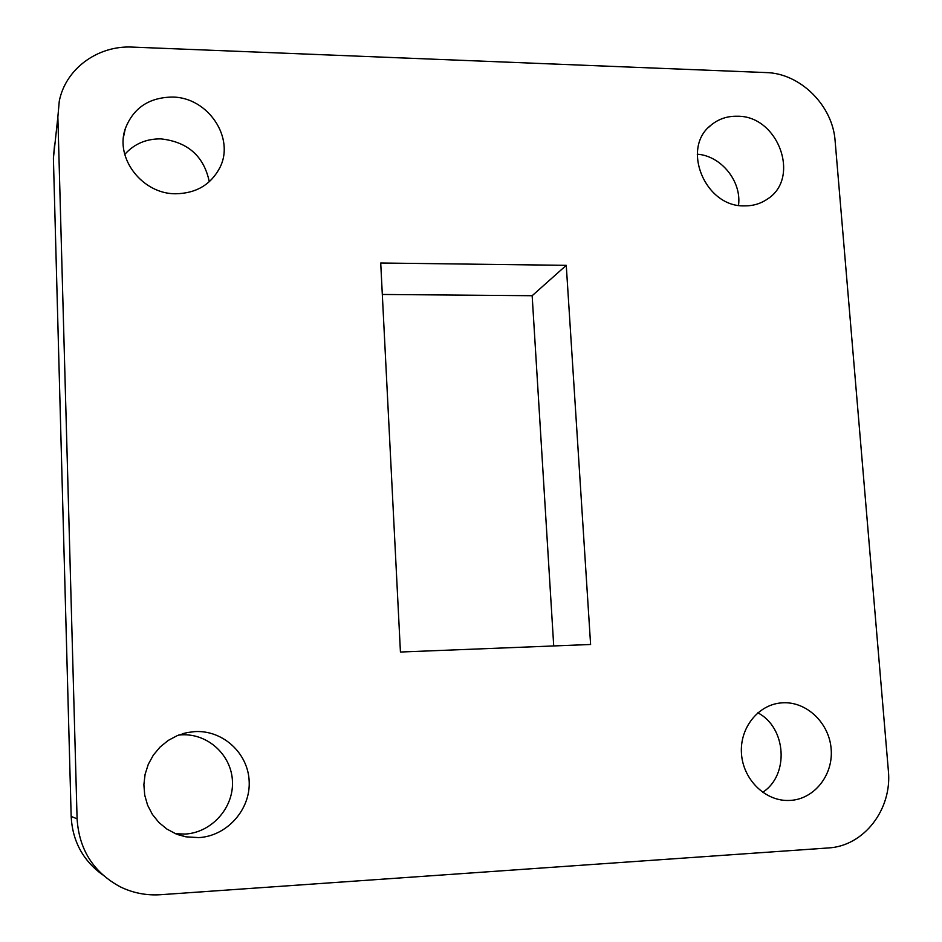 <?xml version="1.0" encoding="UTF-8"?>
<svg xmlns="http://www.w3.org/2000/svg" width="942" height="942" viewBox="0 0 942 942"><rect width="100%" height="100%" fill="white"/><g stroke="black" fill="none" stroke-linecap="round" stroke-linejoin="round"><path stroke-width="1.41" d="M744.333 205.886C704.84 207.063 680.677 147.623 711.281 124.945C718.746 118.892 727.448 115.996 737.386 116.231C778.363 115.607 801.065 178.309 767.247 199.174C760.488 203.766 752.846 206.004 744.333 205.886M790.397 800.406L787.135 800.476C763.903 800.276 742.826 778.528 741.448 753.235C739.776 727.942 758.016 704.957 780.906 702.932L782.837 702.791C806.729 701.46 829.219 723.02 831.15 748.937C833.434 774.842 814.489 799.052 790.397 800.406M175.589 833.729L185.15 834.07C211.679 832.587 233.675 807.871 232.462 781.542C231.626 755.19 207.994 733.371 181.688 734.831L178.568 735.09M198.809 837.615L185.927 836.826L176.001 833.906L166.875 829.054L158.892 822.484L152.392 814.418L147.6 805.198L144.727 795.166L143.879 784.733L145.092 774.312L148.294 764.292L153.369 755.072L160.105 747.018L168.229 740.424L177.437 735.537L187.376 732.535L195.006 731.593C223.054 730.05 248.252 753.341 249.183 781.483C250.525 809.602 227.104 836.013 198.809 837.615M209.289 181.735C203.931 156.172 187.788 141.877 160.87 138.874C146.163 138.745 134.129 143.926 124.756 154.394M175.707 193.769C142.536 194.158 114.7 158.291 125.298 128.689C133.305 108.012 148.954 97.473 172.245 97.061C208.123 97.073 235.606 138.439 219.557 168.218C210.513 184.879 195.901 193.393 175.707 193.769M380.721 263.006L566.26 265.338L590.599 644.481L400.432 652.029L380.721 263.006M160.529 894.712L828.148 847.965C864.061 846.199 892.38 809.119 888.353 770.556L835.118 140.935C832.81 105.669 800.311 73.276 766.223 72.581L132.504 47.1C97.886 45.216 65.551 68.707 59.264 101.23L57.862 116.961L77.091 818.81C79.069 849.649 93.458 872.327 120.282 886.846C132.952 893.004 146.375 895.63 160.529 894.712M553.719 645.941L532.159 295.717L566.26 265.338M532.159 295.717L382.311 294.457M77.091 818.81L71.168 816.443C72.44 841.076 82.931 860.529 102.631 874.835M71.168 816.443L53.4 158.185L57.862 116.961M54.707 143.372L53.4 158.185M738.516 205.356C741.813 181.441 721.172 155.795 697.257 154.194M762.667 792.304C789.502 775.172 786.417 727.542 757.815 712.823M711.281 124.945L708.949 127.064M187.376 732.535L182.536 733.736M185.927 836.826L177.991 834.671M125.298 128.689L123.484 137.167"/></g></svg>
